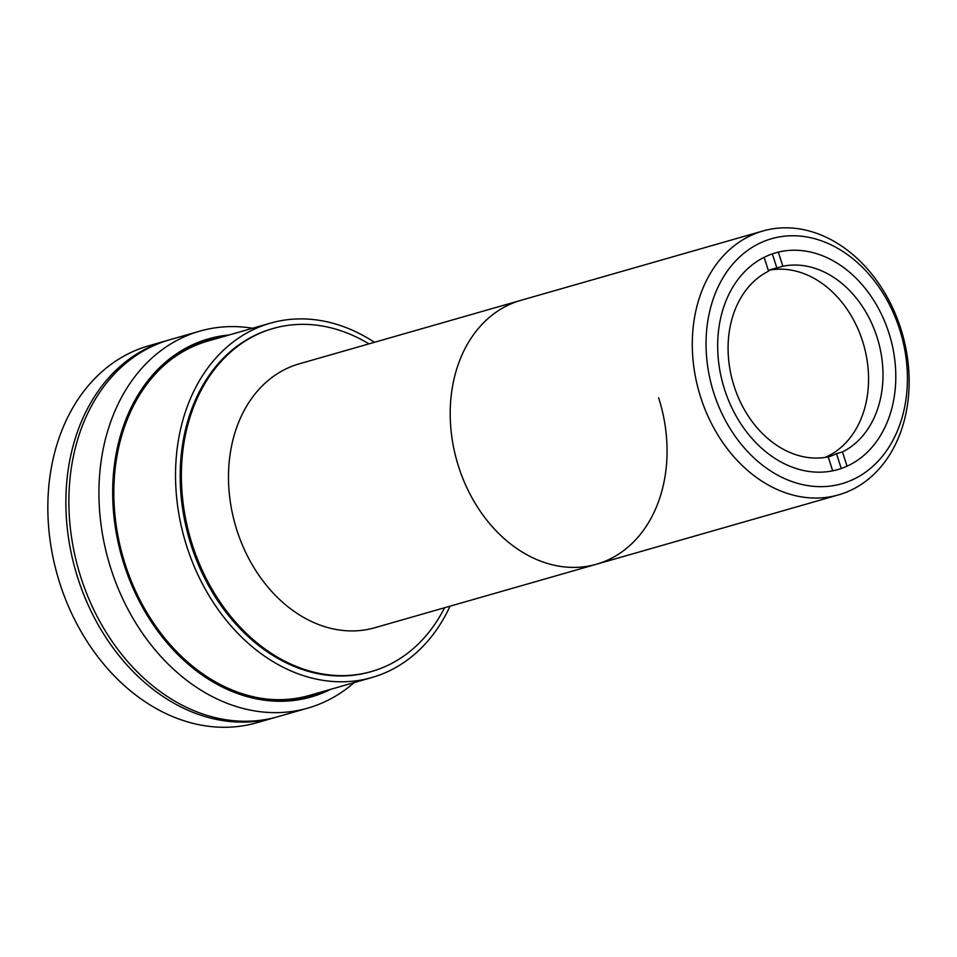 <?xml version="1.0" encoding="UTF-8"?>
<svg xmlns="http://www.w3.org/2000/svg" width="957" height="957" viewBox="0 0 957 957"><rect width="100%" height="100%" fill="white"/><g stroke="black" fill="none" stroke-linecap="round" stroke-linejoin="round"><path stroke-width="1.44" d="M845.677 482.507A127.448 98.164 74 0 0 899.58 329.16A127.448 98.164 74 0 0 767.789 239.908A127.448 98.164 74 0 0 713.886 393.255A127.448 98.164 74 0 0 845.677 482.507M758.781 232.3A137.246 105.713 -106 0 1 762.92 230.984A137.246 105.713 -106 0 1 901.554 331.11A137.246 105.713 -106 0 1 842.662 493.561A137.246 105.713 -106 0 1 838.523 494.877A137.246 105.713 -106 0 1 699.89 394.751A137.246 105.713 -106 0 1 758.781 232.3M841.191 468.511A112.747 86.836 -106 0 1 837.794 469.588A112.747 86.836 -106 0 1 723.911 387.346A112.747 86.836 -106 0 1 772.287 253.904A112.747 86.836 -106 0 1 775.684 252.827A112.747 86.836 -106 0 1 889.555 335.07A112.747 86.836 -106 0 1 841.191 468.511M516.696 301.658A137.246 105.713 -106 0 1 520.835 300.354L299.122 363.875A137.246 105.713 -106 0 0 236.929 530.322A137.246 105.713 -106 0 0 374.725 627.756L596.438 564.235A137.246 105.713 -106 0 1 457.805 464.109A137.246 105.713 -106 0 1 516.696 301.658M658.619 397.789A137.246 105.713 -106 0 1 596.438 564.235A137.246 105.713 -106 0 1 458.642 466.801A137.246 105.713 -106 0 1 520.835 300.354L762.92 230.984M444.574 607.743A178.421 137.437 -106 0 1 371.495 671.515A178.421 137.437 -106 0 1 192.357 544.856A178.421 137.437 -106 0 1 273.2 328.466A178.421 137.437 -106 0 1 368.959 343.862M208.339 340.429A184.797 142.342 -106 0 1 217.837 338.216M319.363 692.569A184.797 142.342 -106 0 1 310.14 695.715M828.248 457.003A98.033 75.507 74 0 0 836.478 453.654L842.483 451.931L847.053 466.179M832.686 470.832L828.2 456.86A98.033 75.507 -106 0 1 734.115 386.197A98.033 75.507 -106 0 1 768.579 271.178L764.141 257.325M778.34 252.122L782.862 266.249L776.857 267.972A98.033 75.507 74 0 0 772.526 269.025A98.033 75.507 74 0 0 768.339 270.4A98.033 75.507 -106 0 1 862.532 341.039A98.033 75.507 -106 0 1 825.185 457.398M782.862 266.249A98.033 75.507 -106 0 1 876.959 336.9A98.033 75.507 -106 0 1 842.483 451.931M776.857 267.972L772.335 253.88M841.239 468.499L836.478 453.654M450.029 606.176A184.306 141.959 -106 0 1 377.465 675.762A184.306 141.959 -106 0 1 371.914 677.52A184.306 141.959 -106 0 1 185.742 543.062A184.306 141.959 -106 0 1 264.826 324.913A184.306 141.959 -106 0 1 270.388 323.155A184.306 141.959 -106 0 1 374.426 342.295M169.521 360.765A184.306 141.959 -106 0 1 202.322 342.821A184.306 141.959 -106 0 1 207.872 341.063L270.388 323.155M370.885 671.682A178.421 137.437 -106 0 1 190.18 542.093A178.421 137.437 -106 0 1 266.62 330.512A178.421 137.437 -106 0 1 272.601 328.646M371.914 677.52L309.398 695.428A184.306 141.959 -106 0 1 266.441 699.029M199.822 331.134L169.772 339.747A196.077 151.027 74 0 0 163.862 341.613A196.077 151.027 74 0 0 79.73 573.686A196.077 151.027 74 0 0 277.781 716.721L307.831 708.108A196.077 151.027 -106 0 1 109.792 565.085A196.077 151.027 -106 0 1 193.912 333A196.077 151.027 -106 0 1 199.822 331.134A196.077 151.027 -106 0 1 252.6 328.251M354.126 682.604A196.077 151.027 -106 0 1 313.752 706.242A196.077 151.027 -106 0 1 307.831 708.108M229.034 334.998A186.268 143.478 74 0 0 202.92 340.608A186.268 143.478 74 0 0 124.135 564.738A186.268 143.478 74 0 0 316.767 695.189A186.268 143.478 74 0 0 330.56 689.363M219.033 337.869A184.797 142.342 74 0 0 208.937 340.249A184.797 142.342 74 0 0 203.363 342.008A184.797 142.342 74 0 0 124.075 560.742A184.797 142.342 74 0 0 310.738 695.548A184.797 142.342 74 0 0 316.312 693.789A184.797 142.342 74 0 0 320.559 692.222M168.276 340.19A196.077 151.027 74 0 0 166.769 340.608L148.742 345.776A196.077 151.027 74 0 0 142.82 347.642A196.077 151.027 74 0 0 58.7 579.715A196.077 151.027 74 0 0 256.751 722.75L274.779 717.583A196.077 151.027 74 0 0 276.274 717.14M166.769 340.608A196.077 151.027 74 0 0 160.86 342.474A196.077 151.027 74 0 0 76.727 574.547A196.077 151.027 74 0 0 274.779 717.583M838.523 494.877L596.438 564.235M273.2 328.466L272.003 328.813M371.495 671.515L370.287 671.862"/></g></svg>
